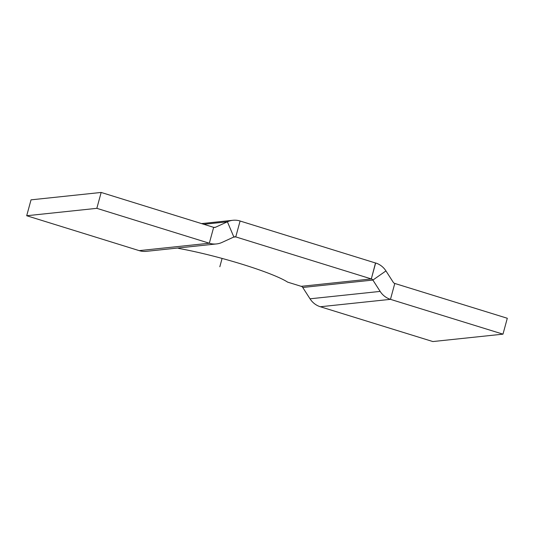 <?xml version="1.0" encoding="UTF-8"?>
<svg xmlns="http://www.w3.org/2000/svg" width="534" height="534" viewBox="0 0 534 534"><rect width="100%" height="100%" fill="white"/><g stroke="black" fill="none" stroke-linecap="round" stroke-linejoin="round"><path stroke-width="0.8" d="M375.642 262.982A19.538 18.597 -96 0 1 385.955 270.918L372.886 280.07A2.964 2.817 84 0 0 371.324 278.868L375.502 262.995M301.316 286.311A2.964 2.817 -96 0 1 302.751 287.472L310.02 298.806A19.538 18.597 84 0 0 320.333 306.75L432.854 341.553L502.981 334.157L390.467 299.347A19.538 18.597 -96 0 1 380.155 291.41L372.886 280.07L302.751 287.472M385.955 270.918L393.218 282.252A2.964 2.817 84 0 0 394.786 283.454L390.467 299.347L320.333 306.75M502.981 334.157L507.3 318.264L394.786 283.454M216.477 243.938L146.343 251.34A19.538 18.597 84 0 1 139.194 250.633L26.7 215.736L96.834 208.333L209.321 243.23A19.538 18.597 -96 0 0 216.477 243.938A19.538 18.597 -96 0 0 222.017 242.423L233.845 237.003A2.964 2.817 84 0 1 235.768 236.876L233.618 237.103M235.768 236.876L240.093 220.989A19.538 18.597 -96 0 0 232.944 220.282A19.538 18.597 -96 0 0 227.404 221.804L215.576 227.224A2.964 2.817 84 0 1 213.653 227.344L101.16 192.447L96.834 208.333M101.16 192.447L31.032 199.843L26.7 215.736M371.31 278.928L235.761 236.902L240.086 221.016L375.636 263.035L371.31 278.928L301.176 286.324L287.619 282.126A74.012 8.611 -164.8 0 0 179.184 248.504L177.662 248.036M235.761 236.902L233.545 237.136M219.828 266.746L222.091 258.443L219.828 266.746M310.02 298.806L380.155 291.41M233.845 237.003L227.404 221.804L203.808 224.293M213.867 227.404L215.576 227.224M139.194 250.633L209.321 243.23L213.653 227.344M201.558 223.592L232.944 220.282"/></g></svg>
